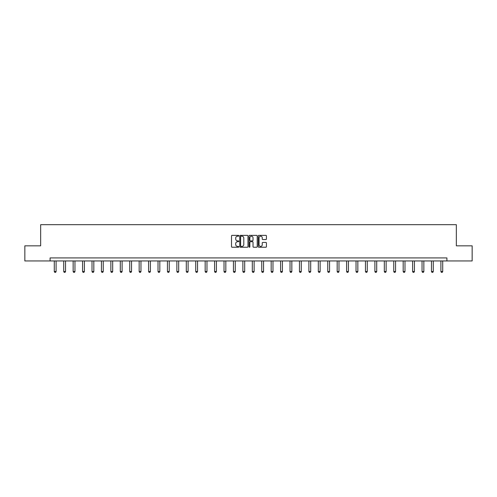 <?xml version="1.0" encoding="UTF-8"?>
<svg xmlns="http://www.w3.org/2000/svg" width="497" height="497" viewBox="0 0 497 497"><rect width="100%" height="100%" fill="white"/><g stroke="black" fill="none" stroke-linecap="round" stroke-linejoin="round"><path stroke-width="0.75" d="M238.827 235.783A0.416 0.416 0 0 0 238.411 235.367L232.111 235.367A0.596 0.596 0 0 0 231.515 235.963L231.515 246.642A0.596 0.596 0 0 0 232.111 247.233L238.411 247.233A0.416 0.416 0 0 0 238.827 246.816A0.416 0.416 0 0 0 238.411 246.406L237.597 246.406A1.901 1.901 0 0 1 235.702 244.505L235.702 243.617A1.901 1.901 0 0 1 237.597 241.716L238.411 241.716A0.416 0.416 0 0 0 238.827 241.3A0.416 0.416 0 0 0 238.411 240.883L237.597 240.883A1.901 1.901 0 0 1 235.702 238.989L235.702 238.094A1.901 1.901 0 0 1 237.597 236.199L238.411 236.199A0.416 0.416 0 0 0 238.827 235.783M265.839 239.548A0.596 0.596 0 0 0 266.435 238.958L266.435 235.963A0.596 0.596 0 0 0 265.839 235.367L258.838 235.367A0.596 0.596 0 0 0 258.247 235.963L258.247 246.642A0.596 0.596 0 0 0 258.838 247.233L265.839 247.233A0.596 0.596 0 0 0 266.435 246.642L266.435 243.021A0.596 0.596 0 0 0 265.839 242.43L262.845 242.43A0.596 0.596 0 0 0 262.248 243.021L262.248 244.816A1.584 1.584 0 0 1 260.664 246.406A1.584 1.584 0 0 1 259.074 244.816L259.074 237.783A1.584 1.584 0 0 1 260.664 236.199A1.584 1.584 0 0 1 262.248 237.783L262.248 238.958A0.596 0.596 0 0 0 262.845 239.548L265.839 239.548M50.085 260.944L24.85 260.944L24.85 245.835L40.655 245.835L40.655 224.681L456.345 224.681L456.345 245.835L472.15 245.835L472.15 260.944L446.915 260.944L446.915 257.924L50.085 257.924L50.085 260.944L446.915 260.944M247.978 235.963A0.596 0.596 0 0 0 247.388 235.367L240.386 235.367A0.596 0.596 0 0 0 239.79 235.963L239.79 246.642A0.596 0.596 0 0 0 240.386 247.233L247.388 247.233A0.596 0.596 0 0 0 247.978 246.642L247.978 235.963M249.612 235.367L256.614 235.367A0.596 0.596 0 0 1 257.21 235.963L257.21 246.642A0.596 0.596 0 0 1 256.614 247.233L253.619 247.233A0.596 0.596 0 0 1 253.023 246.642L253.023 242.312A0.596 0.596 0 0 0 252.433 241.716L250.445 241.716A0.596 0.596 0 0 0 249.848 242.312L249.848 246.816A0.416 0.416 0 0 1 249.432 247.233A0.416 0.416 0 0 1 249.022 246.816L249.022 235.963A0.596 0.596 0 0 1 249.612 235.367M241.039 236.199A0.416 0.416 0 0 0 240.623 236.615L240.623 245.99A0.416 0.416 0 0 0 241.039 246.406L241.902 246.406A1.901 1.901 0 0 0 243.797 244.505L243.797 238.094A1.901 1.901 0 0 0 241.902 236.199L241.039 236.199M253.023 237.814A1.584 1.584 0 0 0 251.439 236.23A1.584 1.584 0 0 0 249.848 237.814L249.848 240.293A0.596 0.596 0 0 0 250.445 240.883L252.433 240.883A0.596 0.596 0 0 0 253.023 240.293L253.023 237.814M54.285 260.944L54.285 271.536L56.099 271.536L56.099 260.944M56.099 271.536L55.645 272.319L54.738 272.319L54.285 271.536M63.715 260.944L63.715 271.536L65.529 271.536L65.529 260.944M65.529 271.536L65.076 272.319L64.169 272.319L63.715 271.536M73.146 260.944L73.146 271.536L74.96 271.536L74.96 260.944M74.96 271.536L74.507 272.319L73.599 272.319L73.146 271.536M82.577 260.944L82.577 271.536L84.391 271.536L84.391 260.944M84.391 271.536L83.937 272.319L83.03 272.319L82.577 271.536M92.007 260.944L92.007 271.536L93.821 271.536L93.821 260.944M93.821 271.536L93.368 272.319L92.461 272.319L92.007 271.536M101.438 260.944L101.438 271.536L103.246 271.536L103.246 260.944M103.246 271.536L102.792 272.319L101.891 272.319L101.438 271.536M110.862 260.944L110.862 271.536L112.676 271.536L112.676 260.944M112.676 271.536L112.223 272.319L111.316 272.319L110.862 271.536M120.293 260.944L120.293 271.536L122.107 271.536L122.107 260.944M122.107 271.536L121.653 272.319L120.746 272.319L120.293 271.536M129.723 260.944L129.723 271.536L131.537 271.536L131.537 260.944M131.537 271.536L131.084 272.319L130.177 272.319L129.723 271.536M139.154 260.944L139.154 271.536L140.968 271.536L140.968 260.944M140.968 271.536L140.514 272.319L139.607 272.319L139.154 271.536M148.584 260.944L148.584 271.536L150.398 271.536L150.398 260.944M150.398 271.536L149.945 272.319L149.038 272.319L148.584 271.536M158.015 260.944L158.015 271.536L159.823 271.536L159.823 260.944M159.823 271.536L159.375 272.319L158.468 272.319L158.015 271.536M167.439 260.944L167.439 271.536L169.253 271.536L169.253 260.944M169.253 271.536L168.8 272.319L167.893 272.319L167.439 271.536M176.87 260.944L176.87 271.536L178.684 271.536L178.684 260.944M178.684 271.536L178.23 272.319L177.323 272.319L176.87 271.536M186.3 260.944L186.3 271.536L188.114 271.536L188.114 260.944M188.114 271.536L187.661 272.319L186.754 272.319L186.3 271.536M195.731 260.944L195.731 271.536L197.545 271.536L197.545 260.944M197.545 271.536L197.092 272.319L196.185 272.319L195.731 271.536M205.162 260.944L205.162 271.536L206.976 271.536L206.976 260.944M206.976 271.536L206.522 272.319L205.615 272.319L205.162 271.536M214.592 260.944L214.592 271.536L216.406 271.536L216.406 260.944M216.406 271.536L215.953 272.319L215.046 272.319L214.592 271.536M224.017 260.944L224.017 271.536L225.831 271.536L225.831 260.944M225.831 271.536L225.377 272.319L224.47 272.319L224.017 271.536M233.447 260.944L233.447 271.536L235.261 271.536L235.261 260.944M235.261 271.536L234.808 272.319L233.901 272.319L233.447 271.536M242.878 260.944L242.878 271.536L244.692 271.536L244.692 260.944M244.692 271.536L244.238 272.319L243.331 272.319L242.878 271.536M252.308 260.944L252.308 271.536L254.122 271.536L254.122 260.944M254.122 271.536L253.669 272.319L252.762 272.319L252.308 271.536M261.739 260.944L261.739 271.536L263.553 271.536L263.553 260.944M263.553 271.536L263.099 272.319L262.192 272.319L261.739 271.536M271.169 260.944L271.169 271.536L272.983 271.536L272.983 260.944M272.983 271.536L272.53 272.319L271.623 272.319L271.169 271.536M280.594 260.944L280.594 271.536L282.408 271.536L282.408 260.944M282.408 271.536L281.954 272.319L281.047 272.319L280.594 271.536M290.024 260.944L290.024 271.536L291.838 271.536L291.838 260.944M291.838 271.536L291.385 272.319L290.478 272.319L290.024 271.536M299.455 260.944L299.455 271.536L301.269 271.536L301.269 260.944M301.269 271.536L300.815 272.319L299.908 272.319L299.455 271.536M308.885 260.944L308.885 271.536L310.7 271.536L310.7 260.944M310.7 271.536L310.246 272.319L309.339 272.319L308.885 271.536M318.316 260.944L318.316 271.536L320.13 271.536L320.13 260.944M320.13 271.536L319.677 272.319L318.77 272.319L318.316 271.536M327.747 260.944L327.747 271.536L329.561 271.536L329.561 260.944M329.561 271.536L329.107 272.319L328.2 272.319L327.747 271.536M337.177 260.944L337.177 271.536L338.985 271.536L338.985 260.944M338.985 271.536L338.532 272.319L337.625 272.319L337.177 271.536M346.602 260.944L346.602 271.536L348.416 271.536L348.416 260.944M348.416 271.536L347.962 272.319L347.055 272.319L346.602 271.536M356.032 260.944L356.032 271.536L357.846 271.536L357.846 260.944M357.846 271.536L357.393 272.319L356.486 272.319L356.032 271.536M365.463 260.944L365.463 271.536L367.277 271.536L367.277 260.944M367.277 271.536L366.823 272.319L365.916 272.319L365.463 271.536M374.893 260.944L374.893 271.536L376.707 271.536L376.707 260.944M376.707 271.536L376.254 272.319L375.347 272.319L374.893 271.536M384.324 260.944L384.324 271.536L386.138 271.536L386.138 260.944M386.138 271.536L385.684 272.319L384.777 272.319L384.324 271.536M393.754 260.944L393.754 271.536L395.562 271.536L395.562 260.944M395.562 271.536L395.109 272.319L394.208 272.319L393.754 271.536M403.179 260.944L403.179 271.536L404.993 271.536L404.993 260.944M404.993 271.536L404.539 272.319L403.632 272.319L403.179 271.536M412.609 260.944L412.609 271.536L414.423 271.536L414.423 260.944M414.423 271.536L413.97 272.319L413.063 272.319L412.609 271.536M422.04 260.944L422.04 271.536L423.854 271.536L423.854 260.944M423.854 271.536L423.401 272.319L422.493 272.319L422.04 271.536M431.471 260.944L431.471 271.536L433.285 271.536L433.285 260.944M433.285 271.536L432.831 272.319L431.924 272.319L431.471 271.536M440.901 260.944L440.901 271.536L442.715 271.536L442.715 260.944M442.715 271.536L442.262 272.319L441.355 272.319L440.901 271.536"/></g></svg>
